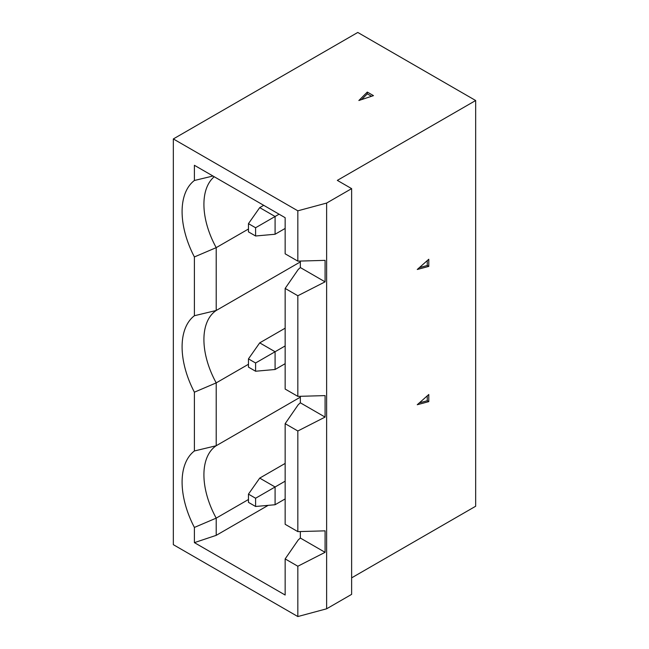 <?xml version="1.0" encoding="UTF-8"?>
<svg xmlns="http://www.w3.org/2000/svg" width="649" height="649" viewBox="0 0 649 649"><rect width="100%" height="100%" fill="white"/><g stroke="black" fill="none" stroke-linecap="round" stroke-linejoin="round"><path stroke-width="0.97" d="M173.332 138.943L297.834 210.82L326.634 203.064L351.628 188.632L337.334 180.381L475.668 100.514L357.777 32.45L173.332 138.943L173.332 544.673L297.834 616.55L326.634 608.794L326.634 203.064M358.856 100.514L373.467 95.638L367.293 92.077L358.856 100.514M248.462 223.637L255.592 227.75L255.592 235.993L248.462 231.871L248.462 223.637L259.714 207.623L275.087 216.498L279.078 214.194M326.634 608.794L351.628 594.362L351.628 188.632M297.834 210.82L297.834 261.133L285.154 253.816L285.154 217.699L194.392 165.292L194.392 180.487A71.731 41.414 -120 0 0 182.093 211.623A71.731 41.414 -120 0 0 194.392 256.947L216.206 247.642L216.206 310.49L194.392 315.73A71.731 41.414 -120 0 0 182.093 346.866A71.731 41.414 -120 0 0 194.392 392.191L194.392 450.974A71.731 41.414 -120 0 0 182.093 482.11A71.731 41.414 -120 0 0 194.392 527.434L216.206 518.129L248.462 499.511M297.834 261.133L325.084 260.363L325.084 281.844L297.834 295.749L285.154 288.424L298.24 269.465L300.341 267.558L325.084 281.844M248.462 229.024L216.206 247.642A65.208 37.65 -120 0 1 203.916 204.346A65.208 37.65 -120 0 1 214.219 176.747M285.154 228.44L275.087 234.248L275.087 216.498L255.592 227.75M361.517 99.63L367.293 93.854L371.52 96.295M263.713 205.319L259.714 207.623M297.834 295.749L297.834 396.377L325.084 395.606L325.084 417.088L297.834 430.993L285.154 423.667L298.24 404.708L300.341 402.802L300.341 396.312M300.341 402.802L325.084 417.088M255.592 362.994L248.462 358.881L259.714 342.867L275.087 351.742L255.592 362.994L255.592 371.236L275.087 369.492L275.087 351.742L285.154 345.933M212.961 176.017L194.392 180.487M255.592 235.993L275.087 234.248M475.668 100.514L475.668 506.244L351.628 577.861M300.341 261.912L216.206 310.49A65.208 37.65 -120 0 0 203.916 339.589A65.208 37.65 -120 0 0 216.206 382.886L216.206 445.733L194.392 450.974M367.293 92.077L367.293 93.854M300.341 267.558L300.341 261.068M268.175 505.352L216.206 535.352L194.392 542.629L285.154 595.028L285.154 558.911L298.24 539.952L300.341 538.045L300.341 531.555M259.714 342.867L285.154 328.183M285.154 363.683L275.087 369.492M428.786 259.259L417.258 269.481L428.786 266.39L428.786 259.259M427.253 260.622L427.253 265.506L419.359 267.615M427.253 265.506L428.786 266.39M285.154 288.424L285.154 389.059L297.834 396.377M194.392 256.947L194.392 315.73M255.592 371.236L248.462 367.115L248.462 358.881M428.786 401.634L428.786 394.503L417.258 404.725L428.786 401.634L427.253 400.749L419.359 402.859M427.253 395.866L427.253 400.749M194.392 392.191L216.206 382.886L248.462 364.267M300.341 397.156L216.206 445.733A65.208 37.65 -120 0 0 203.916 474.833A65.208 37.65 -120 0 0 216.206 518.129L216.206 535.352M300.341 538.045L325.084 552.331L297.834 566.236L285.154 558.911M297.834 430.993L297.834 531.62L325.084 530.85L325.084 552.331M285.154 498.919L275.087 504.735L275.087 486.985L255.592 498.237L255.592 506.48L248.462 502.358L248.462 494.124L259.714 478.11L285.154 463.427M255.592 498.237L248.462 494.124M259.714 478.11L275.087 486.985L285.154 481.177M275.087 504.735L255.592 506.48M297.834 566.236L297.834 616.55M285.154 423.667L285.154 524.303L297.834 531.62M194.392 542.629L194.392 527.434"/></g></svg>
